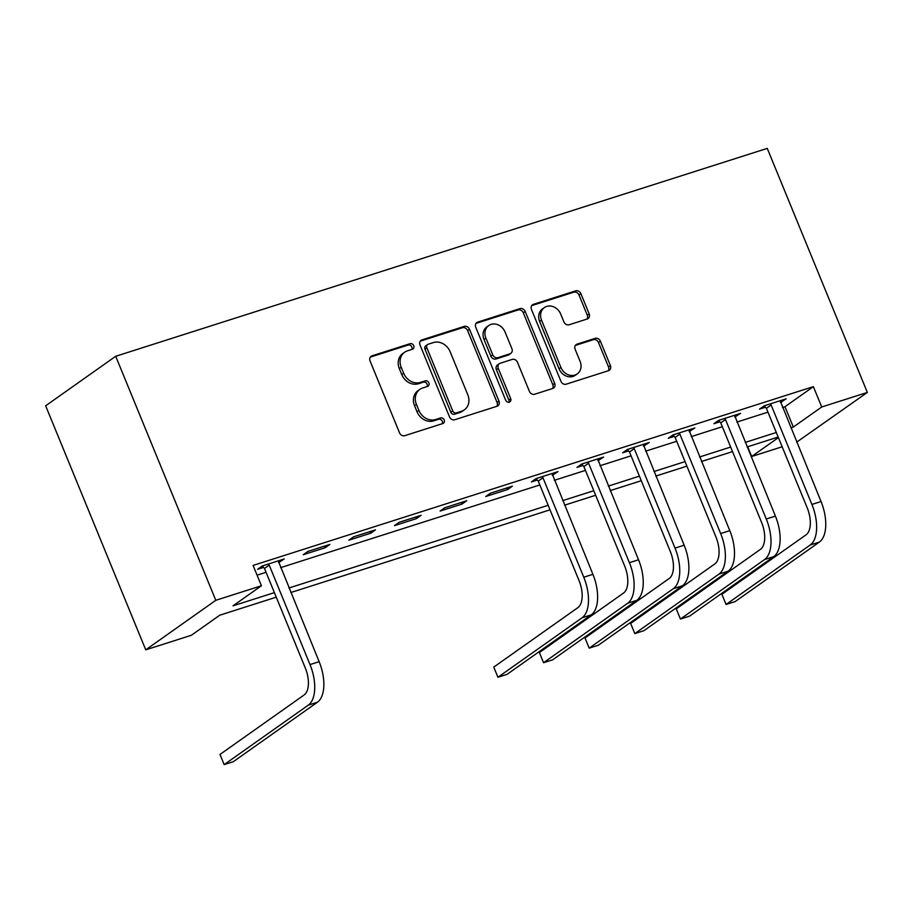 <?xml version="1.0" encoding="UTF-8"?>
<svg xmlns="http://www.w3.org/2000/svg" width="913" height="913" viewBox="0 0 913 913"><rect width="100%" height="100%" fill="white"/><g stroke="black" fill="none" stroke-linecap="round" stroke-linejoin="round"><path stroke-width="1.37" d="M413.726 345.685A3.047 2.602 54.7 0 0 410.074 343.687L372.002 355.842A4.36 3.709 54.7 0 0 371.123 356.275A4.36 3.709 54.7 0 0 370.062 360.977L399.529 432.83A4.36 3.709 54.7 0 0 404.756 435.684L442.816 423.541A3.047 2.602 54.7 0 0 440.523 417.949L435.604 419.524A13.935 11.88 54.7 0 1 418.896 410.405L416.442 404.413A13.935 11.88 54.7 0 1 419.866 389.372A13.935 11.88 54.7 0 1 422.662 387.979L427.592 386.404A3.047 2.602 54.7 0 0 425.298 380.824L420.368 382.387A13.935 11.88 54.7 0 1 403.672 373.269L401.218 367.288A13.935 11.88 54.7 0 1 404.63 352.247A13.935 11.88 54.7 0 1 407.438 350.854L412.368 349.28A3.047 2.602 54.7 0 0 413.726 345.685M411.809 349.451A3.047 2.602 54.7 0 0 408.179 345.034L370.313 357.109M442.269 423.712A3.047 2.602 54.7 0 0 438.639 419.284L433.709 420.859L435.604 419.524M427.044 386.587A3.047 2.602 54.7 0 0 423.404 382.159L418.485 383.734L420.368 382.387M587.23 318.991A4.36 3.709 54.7 0 0 588.109 318.557A4.36 3.709 54.7 0 0 589.182 313.855L580.908 293.701A4.36 3.709 54.7 0 0 575.692 290.848L533.409 304.337A4.36 3.709 54.7 0 0 532.541 304.771A4.36 3.709 54.7 0 0 531.469 309.473L560.947 381.337A4.36 3.709 54.7 0 0 566.163 384.19L608.435 370.701A4.36 3.709 54.7 0 0 609.313 370.256A4.36 3.709 54.7 0 0 610.386 365.565L600.4 341.211A4.36 3.709 54.7 0 0 595.173 338.358L577.084 344.133A4.36 3.709 54.7 0 0 576.206 344.566A4.36 3.709 54.7 0 0 575.133 349.268L580.086 361.343A11.652 9.929 54.7 0 1 577.233 373.919A11.652 9.929 54.7 0 1 560.924 367.46L541.523 320.143A11.652 9.929 54.7 0 1 544.376 307.578A11.652 9.929 54.7 0 1 560.685 314.038L563.926 321.912A4.36 3.709 54.7 0 0 569.141 324.766L587.23 318.991M782.475 407.518L784.986 406.719L813.38 386.644L821.723 406.981L867.35 392.43L767.262 148.385L115.7 356.275L45.65 405.794L145.738 649.839L191.365 635.277L219.771 615.202L276.262 597.17M813.38 386.644L253.084 565.421L261.415 585.758L215.788 600.309L115.7 356.275M469.487 329.251A4.36 3.709 54.7 0 0 464.261 326.398L421.989 339.887A4.36 3.709 54.7 0 0 421.11 340.321A4.36 3.709 54.7 0 0 420.037 345.023L449.516 416.887A4.36 3.709 54.7 0 0 454.731 419.74L497.014 406.251A4.36 3.709 54.7 0 0 497.893 405.817A4.36 3.709 54.7 0 0 498.955 401.115L469.487 329.251L467.593 330.586A4.36 3.709 54.7 0 0 462.366 327.733L420.288 341.165M477.704 322.118L519.976 308.628A4.36 3.709 54.7 0 1 525.203 311.47L554.67 383.334A4.36 3.709 54.7 0 1 553.598 388.036A4.36 3.709 54.7 0 1 552.73 388.47L534.63 394.245A4.36 3.709 54.7 0 1 529.414 391.392L517.454 362.256A4.36 3.709 54.7 0 0 512.239 359.402L500.233 363.237A4.36 3.709 54.7 0 0 499.354 363.671A4.36 3.709 54.7 0 0 498.293 368.373L510.732 398.707A3.047 2.602 54.7 0 1 505.722 400.305L475.753 327.253A4.36 3.709 54.7 0 1 476.826 322.551A4.36 3.709 54.7 0 1 477.704 322.118L476.118 323.225M257.078 575.156L266.06 572.291M280.576 567.658L539.823 484.951M554.339 480.306L585.45 470.389M599.967 465.756L631.077 455.827M645.594 451.193L676.704 441.276M691.221 436.642L722.331 426.713M736.848 422.08L767.959 412.151M278.511 562.625L284.24 558.961L262.339 565.957L257.603 569.301L263.56 567.395M303.23 554.739L325.131 547.754L329.867 544.41L307.966 551.395L303.23 554.739M348.857 540.188L370.758 533.192L375.494 529.848L353.593 536.833L348.857 540.188M394.484 525.626L416.385 518.641L421.121 515.297L399.221 522.282L394.484 525.626M440.112 511.063L462.012 504.079L466.748 500.735L444.848 507.719L440.112 511.063M485.739 496.512L507.639 489.516L512.376 486.173L490.475 493.168L485.739 496.512M552.274 475.285L558.003 471.622L536.102 478.606L531.366 481.95L537.323 480.055M597.901 460.723L603.63 457.059L581.729 464.044L576.993 467.399L582.951 465.493M643.528 446.16L649.257 442.497L627.357 449.493L622.62 452.837L628.578 450.931M689.167 431.609L694.884 427.946L672.984 434.93L668.248 438.274L674.205 436.38M734.794 417.047L740.511 413.384L718.611 420.379L713.875 423.723L719.832 421.817M780.421 402.485L786.139 398.833L764.238 405.817L759.502 409.161L765.459 407.266M867.35 392.43L796.684 442.143M782.156 446.777L751.673 456.5L778.401 437.612M747.679 446.765L751.673 456.5M790.818 427.855L793.329 427.056L821.723 406.981M261.415 585.758L233.02 605.833L274.391 592.628M288.919 587.995L548.154 505.288M562.682 500.644L593.781 490.726M608.309 486.093L639.408 476.164M653.936 471.53L685.047 461.613M699.563 456.979L730.674 447.05M745.191 442.417L776.301 432.488M215.788 600.309L145.738 649.839M778.161 437.042L747.062 446.959M732.534 451.593L701.435 461.522M686.907 466.155L655.808 476.072M641.28 480.717L610.181 490.635M595.653 495.268L564.542 505.197M550.025 509.831L290.779 592.537M784.986 406.719L793.329 427.056M279.504 562.317L278.842 560.685M325.131 547.754L324.469 546.134M370.758 533.192L370.096 531.571M416.385 518.641L415.723 517.009M462.012 504.079L461.35 502.458M507.639 489.516L506.977 487.896M553.267 474.965L552.605 473.345M598.894 460.403L598.232 458.783M644.521 445.852L643.859 444.22M690.148 431.29L689.486 429.669M735.775 416.727L735.113 415.107M781.402 402.177L780.741 400.556M404.63 352.247L402.736 353.582A13.935 11.88 54.7 0 0 399.323 368.624L401.218 367.288M418.485 383.734A13.935 11.88 54.7 0 1 401.777 374.615L399.323 368.624M419.866 389.372L417.971 390.718A13.935 11.88 54.7 0 0 414.548 405.749L416.442 404.413M433.709 420.859A13.935 11.88 54.7 0 1 417.001 411.74L414.548 405.749M496.809 406.308A4.36 3.709 54.7 0 0 497.06 402.45L467.593 330.586M428.22 344.224A3.047 2.602 54.7 0 0 426.862 347.819L452.734 410.896A3.047 2.602 54.7 0 0 456.386 412.893L461.579 411.238A13.935 11.88 54.7 0 0 464.386 409.834A13.935 11.88 54.7 0 0 467.798 394.804L450.12 351.676A13.935 11.88 54.7 0 0 433.413 342.569L428.22 344.224M427.604 344.521L425.709 345.867A3.047 2.602 54.7 0 0 424.967 349.154L426.862 347.819M464.386 409.834L462.492 411.181A13.935 11.88 54.7 0 1 459.684 412.573L454.491 414.228A3.047 2.602 54.7 0 1 450.839 412.231L424.967 349.154M476.004 323.385L518.082 309.964L519.976 308.628M552.525 388.539A4.36 3.709 54.7 0 0 552.776 384.67L523.309 312.817A4.36 3.709 54.7 0 0 518.082 309.964M499.354 363.671L497.471 365.006A4.36 3.709 54.7 0 0 496.398 369.708L508.838 400.042L510.732 398.707M508.861 402.405A3.047 2.602 54.7 0 0 508.838 400.042M505.06 332.012A11.652 9.929 54.7 0 0 488.74 325.553A11.652 9.929 54.7 0 0 485.887 338.13L492.723 354.792A4.36 3.709 54.7 0 0 497.939 357.645L509.945 353.81A4.36 3.709 54.7 0 0 510.824 353.377A4.36 3.709 54.7 0 0 511.896 348.675L505.06 332.012M488.74 325.553L486.857 326.888A11.652 9.929 54.7 0 0 483.993 339.465L485.887 338.13M510.824 353.377L508.929 354.712A4.36 3.709 54.7 0 1 508.05 355.146L496.056 358.98A4.36 3.709 54.7 0 1 490.829 356.127L483.993 339.465M544.376 307.578L542.482 308.914A11.652 9.929 54.7 0 0 539.629 321.49L541.523 320.143M577.233 373.919L575.338 375.254A11.652 9.929 54.7 0 1 559.03 368.795L539.629 321.49M608.241 370.758A4.36 3.709 54.7 0 0 608.492 366.9L598.506 342.546A4.36 3.709 54.7 0 0 593.279 339.693L575.395 345.399M587.036 319.059A4.36 3.709 54.7 0 0 587.287 315.202L579.025 295.036A4.36 3.709 54.7 0 0 573.798 292.183L531.72 305.615M268.285 564.051L269.209 565.113L264.485 568.457L305.273 667.928A22.186 11.196 72.3 0 1 304.155 694.953L219.999 754.446L224.164 764.615L308.32 705.121A33.279 16.788 -107.7 0 0 310.009 664.584L269.209 565.113M219.999 754.446L224.164 764.615L233.294 761.704L317.45 702.211A33.279 16.788 -107.7 0 0 319.139 661.674L278.282 560.867M264.485 568.457L262.305 565.969M542.06 476.712L542.973 477.761L538.248 481.105L579.036 580.577A22.186 11.196 72.3 0 1 577.918 607.613L493.762 667.095L497.927 677.263L582.083 617.781A33.279 16.788 -107.7 0 0 583.772 577.233L542.973 477.761M493.762 667.095L497.927 677.263L507.057 674.353L591.213 614.871A33.279 16.788 -107.7 0 0 592.902 574.323L552.045 473.516M538.248 481.105L536.079 478.629M587.687 462.149L588.6 463.211L583.875 466.554L624.663 566.026A22.186 11.196 72.3 0 1 623.545 593.051L539.389 652.544L543.555 662.712L627.71 603.219A33.279 16.788 -107.7 0 0 629.399 562.682L588.6 463.211M539.389 652.544L543.555 662.712L552.685 659.802L636.84 600.309A33.279 16.788 -107.7 0 0 638.529 559.772L597.673 458.965M583.875 466.554L581.707 464.066M633.314 447.587L634.238 448.648L629.502 451.992L670.302 551.463A22.186 11.196 72.3 0 1 669.172 578.5L585.016 637.982L589.182 648.15L673.338 588.668A33.279 16.788 -107.7 0 0 675.027 548.12L634.238 448.648M585.016 637.982L589.182 648.15L598.312 645.24L682.468 585.747A33.279 16.788 -107.7 0 0 684.157 545.209L643.3 444.403M629.502 451.992L627.334 449.504M678.941 433.036L679.865 434.086L675.129 437.43L715.929 536.912A22.186 11.196 72.3 0 1 714.799 563.937L630.643 623.431L634.809 633.599L718.965 574.106A33.279 16.788 -107.7 0 0 720.654 533.557L679.865 434.086M630.643 623.431L634.809 633.599L643.939 630.678L728.095 571.196A33.279 16.788 -107.7 0 0 729.784 530.647L688.927 429.84M675.129 437.43L672.961 434.953M724.568 418.474L725.493 419.535L720.756 422.879L761.556 522.35A22.186 11.196 72.3 0 1 760.426 549.375L676.271 608.868L680.436 619.037L764.592 559.543A33.279 16.788 -107.7 0 0 766.281 519.006L725.493 419.535M676.271 608.868L680.436 619.037L689.566 616.127L773.722 556.633A33.279 16.788 -107.7 0 0 775.411 516.096L734.554 415.289M720.756 422.879L718.588 420.391M770.195 403.911L771.12 404.973L766.384 408.316L807.183 507.788A22.186 11.196 72.3 0 1 806.053 534.824L721.898 594.306L726.063 604.474L810.219 544.993A33.279 16.788 -107.7 0 0 811.908 504.444L771.12 404.973M721.898 594.306L726.063 604.474L735.193 601.564L819.349 542.082A33.279 16.788 -107.7 0 0 821.038 501.534L780.181 400.727M766.384 408.316L764.215 405.84M408.179 345.034L410.074 343.687M438.639 419.284L440.523 417.949M423.404 382.159L425.298 380.824M401.777 374.615L403.672 373.269M417.001 411.74L418.896 410.405M370.427 356.949L372.002 355.842M497.06 402.45L498.955 401.115M420.402 341.006L421.989 339.887M462.366 327.733L464.261 326.398M450.839 412.231L452.734 410.896M454.491 414.228L456.386 412.893M459.684 412.573L461.579 411.238M523.309 312.817L525.203 311.47M552.776 384.67L554.67 383.334M496.398 369.708L498.293 368.373M490.829 356.127L492.723 354.792M496.056 358.98L497.939 357.645M508.05 355.146L509.945 353.81M559.03 368.795L560.924 367.46M575.498 345.251L577.084 344.133M593.279 339.693L595.173 338.358M598.506 342.546L600.4 341.211M608.492 366.9L610.386 365.565M531.834 305.456L533.409 304.337M573.798 292.183L575.692 290.848M579.025 295.036L580.908 293.701M587.287 315.202L589.182 313.855M310.009 664.584L319.139 661.674M308.32 705.121L317.45 702.211M583.772 577.233L592.902 574.323M582.083 617.781L591.213 614.871M629.399 562.682L638.529 559.772M627.71 603.219L636.84 600.309M675.027 548.12L684.157 545.209M673.338 588.668L682.468 585.747M720.654 533.557L729.784 530.647M718.965 574.106L728.095 571.196M766.281 519.006L775.411 516.096M764.592 559.543L773.722 556.633M811.908 504.444L821.038 501.534M810.219 544.993L819.349 542.082"/></g></svg>
